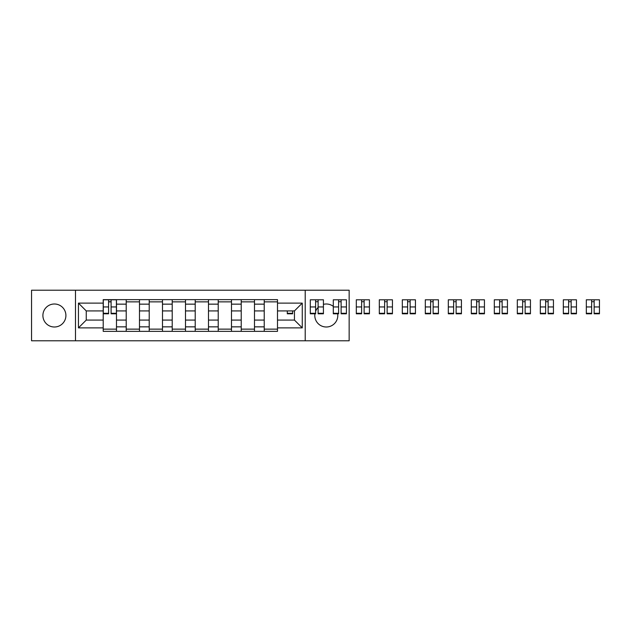 <?xml version="1.0" encoding="UTF-8"?>
<svg xmlns="http://www.w3.org/2000/svg" width="631" height="631" viewBox="0 0 631 631"><rect width="100%" height="100%" fill="white"/><g stroke="black" fill="none" stroke-linecap="round" stroke-linejoin="round"><path stroke-width="0.95" d="M333.302 306.374A11.5 11.5 0 0 0 323.427 304.363M318.119 307.415A11.5 11.5 0 0 0 315.61 311.257M315.011 313.299A11.5 11.5 0 0 0 326.298 327A11.5 11.5 0 0 0 337.585 313.299M54.408 304A11.5 11.5 0 0 0 42.9 315.5A11.5 11.5 0 0 0 54.408 327A11.5 11.5 0 0 0 65.908 315.5A11.5 11.5 0 0 0 54.408 304M305.215 340.787L349.156 340.787L349.156 290.213L31.55 290.213L31.55 340.787L305.215 340.787L305.215 290.213M126.216 331.354L126.216 304.15L116.483 304.15L116.483 331.354M116.483 304.15L116.483 299.646M126.216 304.15L126.216 299.646M139.483 299.646L139.483 331.354M149.216 331.354L149.216 299.646M162.482 299.646L162.482 331.354M172.216 331.354L172.216 299.646M185.49 299.646L185.49 331.354M195.216 331.354L195.216 299.646M208.49 299.646L208.49 331.354M218.223 331.354L218.223 299.646M231.49 299.646L231.49 331.354M241.223 331.354L241.223 299.646M254.49 299.646L254.49 331.354M264.223 331.354L264.223 299.646M264.223 320.075L254.49 320.075M241.223 320.075L231.49 320.075M218.223 320.075L208.49 320.075M195.216 320.075L185.49 320.075M172.216 320.075L162.482 320.075M149.216 320.075L139.483 320.075M126.216 320.075L116.483 320.075M264.223 310.925L254.49 310.925M241.223 310.925L231.49 310.925M218.223 310.925L208.49 310.925M195.216 310.925L185.49 310.925M172.216 310.925L162.482 310.925M149.216 310.925L139.483 310.925M126.216 310.925L116.483 310.925M86.25 320.075L103.208 320.075L103.208 310.925L86.25 310.925L86.25 320.075L78.441 327.883L78.441 303.117L103.208 303.117L103.208 310.925M277.498 310.925L277.498 320.075L294.448 320.075L294.448 310.925L277.498 310.925L277.498 299.646L103.208 299.646L103.208 303.117M277.498 303.117L302.265 303.117L302.265 327.883L277.498 327.883L277.498 320.075M103.208 320.075L103.208 331.354L277.498 331.354L277.498 327.883M103.208 327.883L78.441 327.883M75.491 340.787L75.491 290.213M116.483 329.137L103.208 329.137M108.595 301.863L111.095 301.863M139.483 329.137L126.216 329.137M126.216 301.863L139.483 301.863M162.482 329.137L149.216 329.137M149.216 301.863L162.482 301.863M185.49 329.137L172.216 329.137M172.216 301.863L185.49 301.863M208.49 329.137L195.216 329.137M195.216 301.863L208.49 301.863M231.49 329.137L218.223 329.137M218.223 301.863L231.49 301.863M254.49 329.137L241.223 329.137M241.223 301.863L254.49 301.863M277.498 329.137L264.223 329.137M264.223 301.863L277.498 301.863M78.441 303.117L86.25 310.925M294.448 320.075L302.265 327.883M294.448 310.925L302.265 303.117M111.095 313.299L116.404 313.299L116.404 313.804L111.095 313.804L111.095 299.796L116.404 299.796L113.462 299.796M116.404 313.299L116.404 299.796M108.595 301.713L111.095 301.713M108.595 299.796L103.287 299.796L103.287 313.804L108.595 313.804L108.595 299.796L111.545 299.796M287.302 310.925L287.302 313.804L292.61 313.804L292.61 310.925M318.119 313.804L318.119 299.796L323.427 299.796L323.427 313.804L318.119 313.804M315.61 301.713L318.119 301.713M315.61 299.796L310.302 299.796L310.302 313.804L315.61 313.804L315.61 299.796L318.119 299.796M341.119 313.804L341.119 299.796L346.427 299.796L346.427 313.804L341.119 313.804M338.61 301.713L341.119 301.713M338.61 299.796L333.302 299.796L333.302 313.804L338.61 313.804L338.61 299.796L341.119 299.796M364.119 313.299L369.427 313.299L369.427 313.804L364.119 313.804L364.119 299.796L369.427 299.796L366.477 299.796M369.427 313.299L369.427 299.796M361.618 301.713L364.119 301.713M361.618 299.796L356.31 299.796L356.31 313.804L361.618 313.804L361.618 299.796L364.56 299.796M387.126 313.299L392.435 313.299L392.435 313.804L387.126 313.804L387.126 299.796L392.435 299.796L389.485 299.796M392.435 313.299L392.435 299.796M384.618 301.713L387.126 301.713M384.618 299.796L379.31 299.796L379.31 313.804L384.618 313.804L384.618 299.796L387.568 299.796M410.126 313.299L415.435 313.299L415.435 313.804L410.126 313.804L410.126 299.796L415.435 299.796L412.485 299.796M415.435 313.299L415.435 299.796M407.618 301.713L410.126 301.713M407.618 299.796L402.31 299.796L402.31 313.804L407.618 313.804L407.618 299.796L410.568 299.796M433.126 313.299L438.435 313.299L438.435 313.804L433.126 313.804L433.126 299.796L438.435 299.796L435.485 299.796M438.435 313.299L438.435 299.796M430.618 301.713L433.126 301.713M430.618 299.796L425.31 299.796L425.31 313.804L430.618 313.804L430.618 299.796L433.568 299.796M456.126 313.299L461.435 313.299L461.435 313.804L456.126 313.804L456.126 299.796L461.435 299.796L458.492 299.796M461.435 313.299L461.435 299.796M453.626 301.713L456.126 301.713M453.626 299.796L448.318 299.796L448.318 313.804L453.626 313.804L453.626 299.796L456.568 299.796M479.134 313.299L484.442 313.299L484.442 313.804L479.134 313.804L479.134 299.796L484.442 299.796L481.492 299.796M484.442 313.299L484.442 299.796M476.626 301.713L479.134 301.713M476.626 299.796L471.318 299.796L471.318 313.804L476.626 313.804L476.626 299.796L479.576 299.796M502.134 313.299L507.442 313.299L507.442 313.804L502.134 313.804L502.134 299.796L507.442 299.796L504.492 299.796M507.442 313.299L507.442 299.796M499.626 301.713L502.134 301.713M499.626 299.796L494.318 299.796L494.318 313.804L499.626 313.804L499.626 299.796L502.576 299.796M525.134 313.299L530.442 313.299L530.442 313.804L525.134 313.804L525.134 299.796L530.442 299.796L527.492 299.796M530.442 313.299L530.442 299.796M522.626 301.713L525.134 301.713M522.626 299.796L517.317 299.796L517.317 313.804L522.626 313.804L522.626 299.796L525.576 299.796M548.134 313.299L553.442 313.299L553.442 313.804L548.134 313.804L548.134 299.796L553.442 299.796L550.5 299.796M553.442 313.299L553.442 299.796M545.634 301.713L548.134 301.713M545.634 299.796L540.325 299.796L540.325 313.804L545.634 313.804L545.634 299.796L548.584 299.796M571.142 313.299L576.45 313.299L576.45 313.804L571.142 313.804L571.142 299.796L576.45 299.796L573.5 299.796M576.45 313.299L576.45 299.796M568.634 301.713L571.142 301.713M568.634 299.796L563.325 299.796L563.325 313.804L568.634 313.804L568.634 299.796L571.583 299.796M594.142 313.299L599.45 313.299L599.45 313.804L594.142 313.804L594.142 299.796L599.45 299.796L596.5 299.796M599.45 313.299L599.45 299.796M591.633 301.713L594.142 301.713M591.633 299.796L586.325 299.796L586.325 313.804L591.633 313.804L591.633 299.796L594.583 299.796M241.223 304.15L231.49 304.15M218.223 304.15L208.49 304.15M195.216 304.15L185.49 304.15M172.216 304.15L162.482 304.15M149.216 304.15L139.483 304.15M264.223 304.15L254.49 304.15M241.223 326.85L231.49 326.85M218.223 326.85L208.49 326.85M195.216 326.85L185.49 326.85M172.216 326.85L162.482 326.85M149.216 326.85L139.483 326.85M126.216 326.85L116.483 326.85M264.223 326.85L254.49 326.85M111.095 306.958L116.404 306.958M103.287 313.299L108.595 313.299M103.287 306.958L108.595 306.958M287.302 313.299L292.61 313.299M318.119 313.299L323.427 313.299M318.119 306.958L323.427 306.958M310.302 313.299L315.61 313.299M310.302 306.958L315.61 306.958M341.119 313.299L346.427 313.299M341.119 306.958L346.427 306.958M333.302 313.299L338.61 313.299M333.302 306.958L338.61 306.958M364.119 306.958L369.427 306.958M356.31 313.299L361.618 313.299M356.31 306.958L361.618 306.958M387.126 306.958L392.435 306.958M379.31 313.299L384.618 313.299M379.31 306.958L384.618 306.958M410.126 306.958L415.435 306.958M402.31 313.299L407.618 313.299M402.31 306.958L407.618 306.958M433.126 306.958L438.435 306.958M425.31 313.299L430.618 313.299M425.31 306.958L430.618 306.958M456.126 306.958L461.435 306.958M448.318 313.299L453.626 313.299M448.318 306.958L453.626 306.958M479.134 306.958L484.442 306.958M471.318 313.299L476.626 313.299M471.318 306.958L476.626 306.958M502.134 306.958L507.442 306.958M494.318 313.299L499.626 313.299M494.318 306.958L499.626 306.958M525.134 306.958L530.442 306.958M517.317 313.299L522.626 313.299M517.317 306.958L522.626 306.958M548.134 306.958L553.442 306.958M540.325 313.299L545.634 313.299M540.325 306.958L545.634 306.958M571.142 306.958L576.45 306.958M563.325 313.299L568.634 313.299M563.325 306.958L568.634 306.958M594.142 306.958L599.45 306.958M586.325 313.299L591.633 313.299M586.325 306.958L591.633 306.958"/></g></svg>

